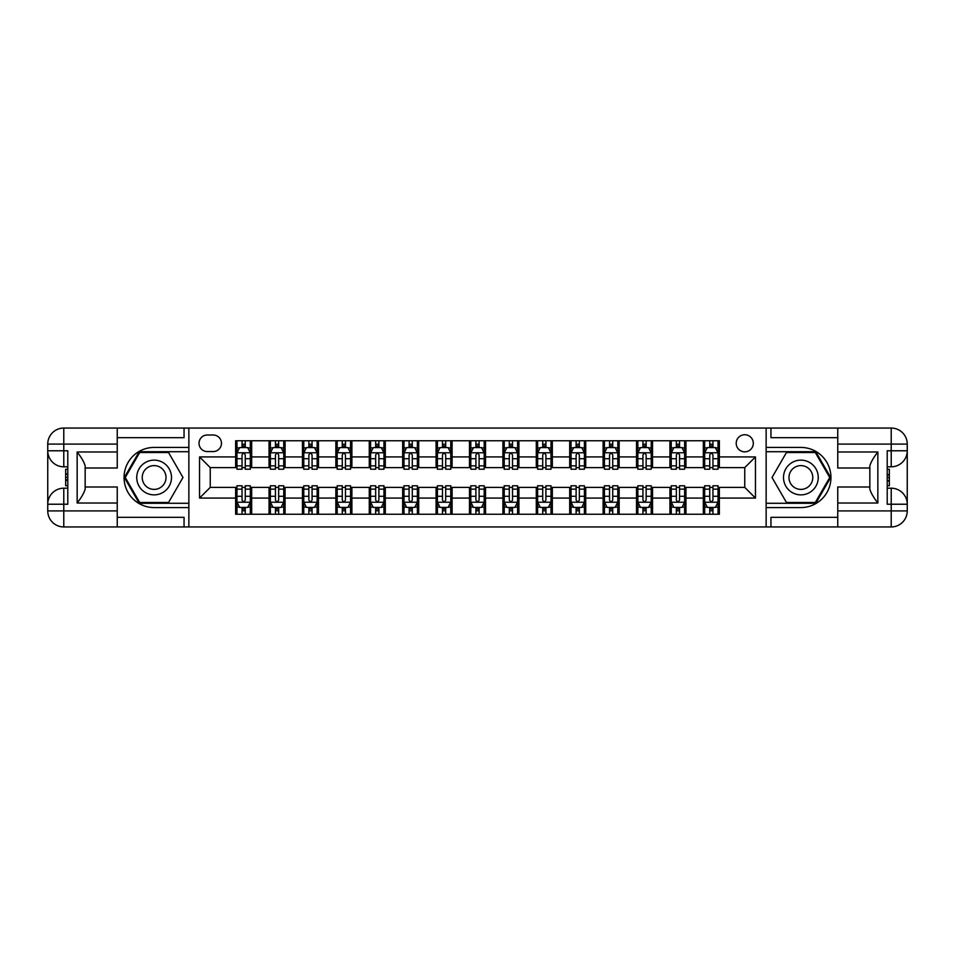 <?xml version="1.0" encoding="UTF-8"?>
<svg xmlns="http://www.w3.org/2000/svg" width="955" height="955" viewBox="0 0 955 955"><rect width="100%" height="100%" fill="white"/><g stroke="black" fill="none" stroke-linecap="round" stroke-linejoin="round"><path stroke-width="1.43" d="M744.757 434.74A8.547 8.547 0 0 0 736.21 443.287A8.547 8.547 0 0 0 744.757 451.846A8.547 8.547 0 0 0 753.304 443.287A8.547 8.547 0 0 0 744.757 434.74M117.238 517.324L184.052 517.324L184.052 526.945L837.762 526.945L837.762 510.913L891.218 510.913L891.218 504.228L887.207 504.228L887.207 450.772L891.218 450.772L891.218 444.087L837.762 444.087L837.762 451.978L877.848 451.978L877.848 503.022C873.574 497.531 870.9 492.899 869.838 489.139L869.838 465.861C870.9 462.101 873.574 457.469 877.848 451.978M207.307 451.572L213.18 451.572A8.285 8.285 0 0 0 221.465 443.287A8.285 8.285 0 0 0 213.18 435.002L207.307 435.002A8.285 8.285 0 0 0 199.022 443.287A8.285 8.285 0 0 0 207.307 451.572M766.137 447.429L766.137 507.571L800.887 507.571A30.071 30.071 0 0 0 830.946 477.5A30.071 30.071 0 0 0 800.887 447.429L766.137 447.429L766.137 428.055L117.238 428.055L117.238 444.087L63.782 444.087L63.782 450.772L67.793 450.772L67.793 504.228L63.782 504.228L63.782 510.913L117.238 510.913L117.238 503.022L77.152 503.022L77.152 451.978C81.426 457.469 84.1 462.101 85.162 465.861L85.162 489.139C84.1 492.899 81.426 497.531 77.152 503.022M188.863 507.571L188.863 447.429L154.113 447.429A30.071 30.071 0 0 0 124.055 477.5A30.071 30.071 0 0 0 154.113 507.571L188.863 507.571L188.863 526.945M235.634 498.08L199.547 498.08L199.547 456.92L235.634 456.92L235.634 467.616L210.243 467.616L210.243 487.384L235.634 487.384L235.634 514.244L719.366 514.244L719.366 487.384L744.757 487.384L744.757 467.616L719.366 467.616L719.366 456.92L755.453 456.92L755.453 498.08L719.366 498.08M719.366 456.92L719.366 440.756L235.634 440.756L235.634 456.92M703.334 440.756L703.334 467.616L704.671 467.616M709.744 467.616L712.955 467.616M718.029 467.616L719.366 467.616M703.334 467.616L684.628 467.616M669.921 440.756L669.921 467.616L671.258 467.616M676.343 467.616L679.542 467.616M669.921 467.616L651.215 467.616M636.519 440.756L636.519 467.616L637.856 467.616M642.93 467.616L646.141 467.616M636.519 467.616L617.813 467.616M603.106 440.756L603.106 467.616L604.443 467.616M609.529 467.616L612.728 467.616M603.106 467.616L584.4 467.616M569.705 440.756L569.705 467.616L571.042 467.616M576.116 467.616L579.327 467.616M569.705 467.616L550.999 467.616M536.292 440.756L536.292 467.616L537.629 467.616M542.715 467.616L545.914 467.616M536.292 467.616L517.586 467.616M502.891 440.756L502.891 467.616L504.228 467.616M509.302 467.616L512.513 467.616M502.891 467.616L484.185 467.616M469.478 440.756L469.478 467.616L470.815 467.616M475.9 467.616L479.1 467.616M469.478 467.616L450.772 467.616M436.077 440.756L436.077 467.616L437.414 467.616M442.487 467.616L445.699 467.616M436.077 467.616L417.371 467.616M402.664 440.756L402.664 467.616L404.001 467.616M409.086 467.616L412.285 467.616M402.664 467.616L383.958 467.616M369.263 440.756L369.263 467.616L370.6 467.616M375.673 467.616L378.884 467.616M369.263 467.616L350.557 467.616M335.85 440.756L335.85 467.616L337.187 467.616M342.272 467.616L345.471 467.616M335.85 467.616L317.144 467.616M302.449 440.756L302.449 467.616L303.786 467.616M308.859 467.616L312.07 467.616M302.449 467.616L283.742 467.616M269.035 440.756L269.035 467.616L270.372 467.616M275.458 467.616L278.657 467.616M269.035 467.616L250.329 467.616M235.634 467.616L236.971 467.616M242.045 467.616L245.256 467.616M235.634 487.384L236.971 487.384M242.045 487.384L245.256 487.384M250.329 487.384L251.666 487.384L251.666 514.244M270.372 487.384L251.666 487.384M275.458 487.384L278.657 487.384M283.742 487.384L285.079 487.384L285.079 514.244M303.786 487.384L285.079 487.384M308.859 487.384L312.07 487.384M317.144 487.384L318.481 487.384L318.481 514.244M337.187 487.384L318.481 487.384M342.272 487.384L345.471 487.384M350.557 487.384L351.894 487.384L351.894 514.244M370.6 487.384L351.894 487.384M375.673 487.384L378.884 487.384M383.958 487.384L385.295 487.384L385.295 514.244M404.001 487.384L385.295 487.384M409.086 487.384L412.285 487.384M417.371 487.384L418.708 487.384L418.708 514.244M437.414 487.384L418.708 487.384M442.487 487.384L445.699 487.384M450.772 487.384L452.109 487.384L452.109 514.244M470.815 487.384L452.109 487.384M475.9 487.384L479.1 487.384M484.185 487.384L485.522 487.384L485.522 514.244M504.228 487.384L485.522 487.384M509.302 487.384L512.513 487.384M517.586 487.384L518.923 487.384L518.923 514.244M537.629 487.384L518.923 487.384M542.715 487.384L545.914 487.384M550.999 487.384L552.336 487.384L552.336 514.244M571.042 487.384L552.336 487.384M576.116 487.384L579.327 487.384M584.4 487.384L585.737 487.384L585.737 514.244M604.443 487.384L585.737 487.384M609.529 487.384L612.728 487.384M617.813 487.384L619.15 487.384L619.15 514.244M637.856 487.384L619.15 487.384M642.93 487.384L646.141 487.384M651.215 487.384L652.552 487.384L652.552 514.244M671.258 487.384L652.552 487.384M676.343 487.384L679.542 487.384M684.628 487.384L685.965 487.384L685.965 514.244M704.671 487.384L685.965 487.384M709.744 487.384L712.955 487.384M718.029 487.384L719.366 487.384M251.666 440.756L251.666 467.616M235.634 447.429L236.971 447.429M242.045 447.429L245.256 447.429M250.329 447.429L251.666 447.429M235.634 507.571L236.971 507.571M242.045 507.571L245.256 507.571M250.329 507.571L251.666 507.571M269.035 487.384L269.035 514.244M285.079 440.756L285.079 467.616M269.035 447.429L270.372 447.429M275.458 447.429L278.657 447.429M283.742 447.429L285.079 447.429M269.035 507.571L270.372 507.571M275.458 507.571L278.657 507.571M283.742 507.571L285.079 507.571M302.449 487.384L302.449 514.244M302.449 507.571L303.786 507.571M308.859 507.571L312.07 507.571M317.144 507.571L318.481 507.571M318.481 440.756L318.481 467.616M302.449 447.429L303.786 447.429M308.859 447.429L312.07 447.429M317.144 447.429L318.481 447.429M335.85 487.384L335.85 514.244M335.85 507.571L337.187 507.571M342.272 507.571L345.471 507.571M350.557 507.571L351.894 507.571M351.894 440.756L351.894 467.616M335.85 447.429L337.187 447.429M342.272 447.429L345.471 447.429M350.557 447.429L351.894 447.429M369.263 487.384L369.263 514.244M369.263 507.571L370.6 507.571M375.673 507.571L378.884 507.571M383.958 507.571L385.295 507.571M385.295 440.756L385.295 467.616M369.263 447.429L370.6 447.429M375.673 447.429L378.884 447.429M383.958 447.429L385.295 447.429M402.664 487.384L402.664 514.244M402.664 507.571L404.001 507.571M409.086 507.571L412.285 507.571M417.371 507.571L418.708 507.571M418.708 440.756L418.708 467.616M402.664 447.429L404.001 447.429M409.086 447.429L412.285 447.429M417.371 447.429L418.708 447.429M436.077 487.384L436.077 514.244M436.077 507.571L437.414 507.571M442.487 507.571L445.699 507.571M450.772 507.571L452.109 507.571M452.109 440.756L452.109 467.616M436.077 447.429L437.414 447.429M442.487 447.429L445.699 447.429M450.772 447.429L452.109 447.429M469.478 487.384L469.478 514.244M469.478 507.571L470.815 507.571M475.9 507.571L479.1 507.571M484.185 507.571L485.522 507.571M485.522 440.756L485.522 467.616M469.478 447.429L470.815 447.429M475.9 447.429L479.1 447.429M484.185 447.429L485.522 447.429M502.891 487.384L502.891 514.244M502.891 507.571L504.228 507.571M509.302 507.571L512.513 507.571M517.586 507.571L518.923 507.571M518.923 440.756L518.923 467.616M502.891 447.429L504.228 447.429M509.302 447.429L512.513 447.429M517.586 447.429L518.923 447.429M536.292 487.384L536.292 514.244M536.292 507.571L537.629 507.571M542.715 507.571L545.914 507.571M550.999 507.571L552.336 507.571M552.336 440.756L552.336 467.616M536.292 447.429L537.629 447.429M542.715 447.429L545.914 447.429M550.999 447.429L552.336 447.429M569.705 487.384L569.705 514.244M569.705 507.571L571.042 507.571M576.116 507.571L579.327 507.571M584.4 507.571L585.737 507.571M585.737 440.756L585.737 467.616M569.705 447.429L571.042 447.429M576.116 447.429L579.327 447.429M584.4 447.429L585.737 447.429M603.106 487.384L603.106 514.244M603.106 507.571L604.443 507.571M609.529 507.571L612.728 507.571M617.813 507.571L619.15 507.571M619.15 440.756L619.15 467.616M603.106 447.429L604.443 447.429M609.529 447.429L612.728 447.429M617.813 447.429L619.15 447.429M636.519 487.384L636.519 514.244M636.519 507.571L637.856 507.571M642.93 507.571L646.141 507.571M651.215 507.571L652.552 507.571M652.552 440.756L652.552 467.616M636.519 447.429L637.856 447.429M642.93 447.429L646.141 447.429M651.215 447.429L652.552 447.429M669.921 487.384L669.921 514.244M669.921 507.571L671.258 507.571M676.343 507.571L679.542 507.571M684.628 507.571L685.965 507.571M685.965 440.756L685.965 467.616M669.921 447.429L671.258 447.429M676.343 447.429L679.542 447.429M684.628 447.429L685.965 447.429M703.334 487.384L703.334 514.244M703.334 507.571L704.671 507.571M709.744 507.571L712.955 507.571M718.029 507.571L719.366 507.571M703.334 447.429L704.671 447.429M709.744 447.429L712.955 447.429M718.029 447.429L719.366 447.429M210.243 467.616L199.547 456.92M210.243 487.384L199.547 498.08M755.453 456.92L744.757 467.616M755.453 498.08L744.757 487.384M245.256 444.23L242.045 444.23M250.329 465.861L245.256 465.861L245.256 469.215L250.329 469.215L250.329 452.909L247.655 447.573L239.645 447.573L236.971 452.909L236.971 469.215L242.045 469.215L242.045 465.861L236.971 465.861M236.971 452.909L236.971 440.756M250.329 452.909L250.329 440.756M242.045 447.573L242.045 440.756M245.256 440.756L245.256 447.573M245.256 465.861L245.256 454.914C244.182 452.861 243.119 452.861 242.045 454.914L242.045 465.861M242.045 510.77L245.256 510.77M236.971 489.139L242.045 489.139L242.045 485.785L236.971 485.785L236.971 502.091L239.645 507.427L247.655 507.427L250.329 502.091L250.329 485.785L245.256 485.785L245.256 489.139L250.329 489.139M250.329 502.091L250.329 514.244M236.971 502.091L236.971 514.244M245.256 507.427L245.256 514.244M242.045 514.244L242.045 507.427M242.045 489.139L242.045 500.086C243.119 502.139 244.182 502.139 245.256 500.086L245.256 489.139M278.657 444.23L275.458 444.23M283.742 465.861L278.657 465.861L278.657 469.215L283.742 469.215L283.742 452.909L281.068 447.573L273.046 447.573L270.372 452.909L270.372 469.215L275.458 469.215L275.458 465.861L270.372 465.861M270.372 452.909L270.372 440.756M283.742 452.909L283.742 440.756M275.458 447.573L275.458 440.756M278.657 440.756L278.657 447.573M278.657 465.861L278.657 454.914C277.595 452.861 276.52 452.861 275.458 454.914L275.458 465.861M312.07 444.23L308.859 444.23M317.144 465.861L312.07 465.861L312.07 469.215L317.144 469.215L317.144 452.909L314.47 447.573L306.46 447.573L303.786 452.909L303.786 469.215L308.859 469.215L308.859 465.861L303.786 465.861M303.786 452.909L303.786 440.756M317.144 452.909L317.144 440.756M308.859 447.573L308.859 440.756M312.07 440.756L312.07 447.573M312.07 465.861L312.07 454.914C310.996 452.861 309.933 452.861 308.859 454.914L308.859 465.861M345.471 444.23L342.272 444.23M350.557 465.861L345.471 465.861L345.471 469.215L350.557 469.215L350.557 452.909L347.883 447.573L339.861 447.573L337.187 452.909L337.187 469.215L342.272 469.215L342.272 465.861L337.187 465.861M337.187 452.909L337.187 440.756M350.557 452.909L350.557 440.756M342.272 447.573L342.272 440.756M345.471 440.756L345.471 447.573M345.471 465.861L345.471 454.914C344.409 452.861 343.334 452.861 342.272 454.914L342.272 465.861M275.458 510.77L278.657 510.77M270.372 489.139L275.458 489.139L275.458 485.785L270.372 485.785L270.372 502.091L273.046 507.427L281.068 507.427L283.742 502.091L283.742 485.785L278.657 485.785L278.657 489.139L283.742 489.139M283.742 502.091L283.742 514.244M270.372 502.091L270.372 514.244M278.657 507.427L278.657 514.244M275.458 514.244L275.458 507.427M275.458 489.139L275.458 500.086C276.52 502.139 277.595 502.139 278.657 500.086L278.657 489.139M308.859 510.77L312.07 510.77M303.786 489.139L308.859 489.139L308.859 485.785L303.786 485.785L303.786 502.091L306.46 507.427L314.47 507.427L317.144 502.091L317.144 485.785L312.07 485.785L312.07 489.139L317.144 489.139M317.144 502.091L317.144 514.244M303.786 502.091L303.786 514.244M312.07 507.427L312.07 514.244M308.859 514.244L308.859 507.427M308.859 489.139L308.859 500.086C309.933 502.139 310.996 502.139 312.07 500.086L312.07 489.139M342.272 510.77L345.471 510.77M337.187 489.139L342.272 489.139L342.272 485.785L337.187 485.785L337.187 502.091L339.861 507.427L347.883 507.427L350.557 502.091L350.557 485.785L345.471 485.785L345.471 489.139L350.557 489.139M350.557 502.091L350.557 514.244M337.187 502.091L337.187 514.244M345.471 507.427L345.471 514.244M342.272 514.244L342.272 507.427M342.272 489.139L342.272 500.086C343.334 502.139 344.409 502.139 345.471 500.086L345.471 489.139M378.884 444.23L375.673 444.23M383.958 465.861L378.884 465.861L378.884 469.215L383.958 469.215L383.958 452.909L381.284 447.573L373.274 447.573L370.6 452.909L370.6 469.215L375.673 469.215L375.673 465.861L370.6 465.861M370.6 452.909L370.6 440.756M383.958 452.909L383.958 440.756M375.673 447.573L375.673 440.756M378.884 440.756L378.884 447.573M378.884 465.861L378.884 454.914C377.81 452.861 376.748 452.861 375.673 454.914L375.673 465.861M375.673 510.77L378.884 510.77M370.6 489.139L375.673 489.139L375.673 485.785L370.6 485.785L370.6 502.091L373.274 507.427L381.284 507.427L383.958 502.091L383.958 485.785L378.884 485.785L378.884 489.139L383.958 489.139M383.958 502.091L383.958 514.244M370.6 502.091L370.6 514.244M378.884 507.427L378.884 514.244M375.673 514.244L375.673 507.427M375.673 489.139L375.673 500.086C376.748 502.139 377.81 502.139 378.884 500.086L378.884 489.139M145.435 462.459A17.369 17.369 0 0 0 139.072 486.19A17.369 17.369 0 0 0 162.804 492.541A17.369 17.369 0 0 0 169.166 468.81A17.369 17.369 0 0 0 145.435 462.459M148.168 467.198A11.89 11.89 0 0 0 143.823 483.445A11.89 11.89 0 0 0 160.07 487.802A11.89 11.89 0 0 0 164.415 471.555A11.89 11.89 0 0 0 148.168 467.198M182.978 477.5L168.546 502.485L139.693 502.485L125.26 477.5L139.693 452.515L168.546 452.515L182.978 477.5M792.196 492.541A17.369 17.369 0 0 0 815.928 486.19A17.369 17.369 0 0 0 809.565 462.459A17.369 17.369 0 0 0 785.834 468.81A17.369 17.369 0 0 0 792.196 492.541M794.93 487.802A11.89 11.89 0 0 0 811.177 483.445A11.89 11.89 0 0 0 806.832 467.198A11.89 11.89 0 0 0 790.585 471.555A11.89 11.89 0 0 0 794.93 487.802M786.454 452.515L815.307 452.515L829.74 477.5L815.307 502.485L786.454 502.485L772.022 477.5L786.454 452.515M188.863 447.429L188.863 428.055M77.152 451.978L117.238 451.978L117.238 444.087M117.238 451.978L117.238 468.01L85.162 468.01M117.238 510.913L117.238 526.945L63.782 526.945A16.032 16.032 0 0 1 47.75 510.913L47.75 444.087A16.032 16.032 0 0 1 63.782 428.055L117.238 428.055M85.162 486.99L117.238 486.99L117.238 503.022M184.052 526.945L117.238 526.945M47.75 504.228A16.032 16.032 0 0 1 63.782 488.196A16.032 16.032 0 0 0 47.75 504.228L63.782 504.228L63.782 488.196L67.793 488.196M67.793 466.804L63.782 466.804L63.782 450.772L47.75 450.772A16.032 16.032 0 0 0 63.782 466.804A16.032 16.032 0 0 1 47.75 450.772M184.052 428.055L184.052 437.677L117.238 437.677M188.863 451.715L139.227 451.715L124.341 477.5L139.227 503.285L188.863 503.285M67.793 469.275L65.656 469.275L65.656 479.864L67.793 479.864M65.656 477.369L67.793 477.369M65.656 474.42L67.793 474.42M65.656 473.943L67.793 473.943M65.656 479.864L65.656 485.725L67.793 485.725M65.656 480.389L67.793 480.389M766.137 507.571L766.137 526.945M766.137 428.055L891.218 428.055L891.218 444.087L907.25 444.087L907.25 510.913A16.032 16.032 0 0 1 891.218 526.945L837.762 526.945M877.848 503.022L837.762 503.022L837.762 510.913M837.762 503.022L837.762 486.99L869.838 486.99M869.838 468.01L837.762 468.01L837.762 451.978M837.762 444.087L837.762 428.055M907.25 450.772A16.032 16.032 0 0 1 891.218 466.804A16.032 16.032 0 0 0 907.25 450.772L891.218 450.772L891.218 466.804L887.207 466.804M887.207 488.196L891.218 488.196L891.218 504.228L907.25 504.228A16.032 16.032 0 0 0 891.218 488.196A16.032 16.032 0 0 1 907.25 504.228M770.948 428.055L770.948 437.677L837.762 437.677M770.948 526.945L770.948 517.324L837.762 517.324M907.25 444.087A16.032 16.032 0 0 0 891.218 428.055A16.032 16.032 0 0 1 907.25 444.087M766.137 503.285L815.773 503.285L830.659 477.5L815.773 451.715L766.137 451.715M887.207 485.725L889.344 485.725L889.344 475.136L887.207 475.136M889.344 477.631L887.207 477.631M889.344 480.58L887.207 480.58M889.344 481.057L887.207 481.057M889.344 475.136L889.344 469.275L887.207 469.275M889.344 474.611L887.207 474.611M412.285 444.23L409.086 444.23M417.371 465.861L412.285 465.861L412.285 469.215L417.371 469.215L417.371 452.909L414.697 447.573L406.675 447.573L404.001 452.909L404.001 469.215L409.086 469.215L409.086 465.861L404.001 465.861M404.001 452.909L404.001 440.756M417.371 452.909L417.371 440.756M409.086 447.573L409.086 440.756M412.285 440.756L412.285 447.573M412.285 465.861L412.285 454.914C411.223 452.861 410.149 452.861 409.086 454.914L409.086 465.861M445.699 444.23L442.487 444.23M450.772 465.861L445.699 465.861L445.699 469.215L450.772 469.215L450.772 452.909L448.098 447.573L440.088 447.573L437.414 452.909L437.414 469.215L442.487 469.215L442.487 465.861L437.414 465.861M437.414 452.909L437.414 440.756M450.772 452.909L450.772 440.756M442.487 447.573L442.487 440.756M445.699 440.756L445.699 447.573M445.699 465.861L445.699 454.914C444.624 452.861 443.562 452.861 442.487 454.914L442.487 465.861M479.1 444.23L475.9 444.23M484.185 465.861L479.1 465.861L479.1 469.215L484.185 469.215L484.185 452.909L481.511 447.573L473.489 447.573L470.815 452.909L470.815 469.215L475.9 469.215L475.9 465.861L470.815 465.861M470.815 452.909L470.815 440.756M484.185 452.909L484.185 440.756M475.9 447.573L475.9 440.756M479.1 440.756L479.1 447.573M479.1 465.861L479.1 454.914C478.037 452.861 476.963 452.861 475.9 454.914L475.9 465.861M512.513 444.23L509.302 444.23M517.586 465.861L512.513 465.861L512.513 469.215L517.586 469.215L517.586 452.909L514.912 447.573L506.902 447.573L504.228 452.909L504.228 469.215L509.302 469.215L509.302 465.861L504.228 465.861M504.228 452.909L504.228 440.756M517.586 452.909L517.586 440.756M509.302 447.573L509.302 440.756M512.513 440.756L512.513 447.573M512.513 465.861L512.513 454.914C511.438 452.861 510.376 452.861 509.302 454.914L509.302 465.861M545.914 444.23L542.715 444.23M550.999 465.861L545.914 465.861L545.914 469.215L550.999 469.215L550.999 452.909L548.325 447.573L540.303 447.573L537.629 452.909L537.629 469.215L542.715 469.215L542.715 465.861L537.629 465.861M537.629 452.909L537.629 440.756M550.999 452.909L550.999 440.756M542.715 447.573L542.715 440.756M545.914 440.756L545.914 447.573M545.914 465.861L545.914 454.914C544.851 452.861 543.777 452.861 542.715 454.914L542.715 465.861M409.086 510.77L412.285 510.77M404.001 489.139L409.086 489.139L409.086 485.785L404.001 485.785L404.001 502.091L406.675 507.427L414.697 507.427L417.371 502.091L417.371 485.785L412.285 485.785L412.285 489.139L417.371 489.139M417.371 502.091L417.371 514.244M404.001 502.091L404.001 514.244M412.285 507.427L412.285 514.244M409.086 514.244L409.086 507.427M409.086 489.139L409.086 500.086C410.149 502.139 411.223 502.139 412.285 500.086L412.285 489.139M442.487 510.77L445.699 510.77M437.414 489.139L442.487 489.139L442.487 485.785L437.414 485.785L437.414 502.091L440.088 507.427L448.098 507.427L450.772 502.091L450.772 485.785L445.699 485.785L445.699 489.139L450.772 489.139M450.772 502.091L450.772 514.244M437.414 502.091L437.414 514.244M445.699 507.427L445.699 514.244M442.487 514.244L442.487 507.427M442.487 489.139L442.487 500.086C443.562 502.139 444.624 502.139 445.699 500.086L445.699 489.139M475.9 510.77L479.1 510.77M470.815 489.139L475.9 489.139L475.9 485.785L470.815 485.785L470.815 502.091L473.489 507.427L481.511 507.427L484.185 502.091L484.185 485.785L479.1 485.785L479.1 489.139L484.185 489.139M484.185 502.091L484.185 514.244M470.815 502.091L470.815 514.244M479.1 507.427L479.1 514.244M475.9 514.244L475.9 507.427M475.9 489.139L475.9 500.086C476.963 502.139 478.037 502.139 479.1 500.086L479.1 489.139M509.302 510.77L512.513 510.77M504.228 489.139L509.302 489.139L509.302 485.785L504.228 485.785L504.228 502.091L506.902 507.427L514.912 507.427L517.586 502.091L517.586 485.785L512.513 485.785L512.513 489.139L517.586 489.139M517.586 502.091L517.586 514.244M504.228 502.091L504.228 514.244M512.513 507.427L512.513 514.244M509.302 514.244L509.302 507.427M509.302 489.139L509.302 500.086C510.376 502.139 511.438 502.139 512.513 500.086L512.513 489.139M542.715 510.77L545.914 510.77M537.629 489.139L542.715 489.139L542.715 485.785L537.629 485.785L537.629 502.091L540.303 507.427L548.325 507.427L550.999 502.091L550.999 485.785L545.914 485.785L545.914 489.139L550.999 489.139M550.999 502.091L550.999 514.244M537.629 502.091L537.629 514.244M545.914 507.427L545.914 514.244M542.715 514.244L542.715 507.427M542.715 489.139L542.715 500.086C543.777 502.139 544.851 502.139 545.914 500.086L545.914 489.139M579.327 444.23L576.116 444.23M584.4 465.861L579.327 465.861L579.327 469.215L584.4 469.215L584.4 452.909L581.726 447.573L573.716 447.573L571.042 452.909L571.042 469.215L576.116 469.215L576.116 465.861L571.042 465.861M571.042 452.909L571.042 440.756M584.4 452.909L584.4 440.756M576.116 447.573L576.116 440.756M579.327 440.756L579.327 447.573M579.327 465.861L579.327 454.914C578.253 452.861 577.19 452.861 576.116 454.914L576.116 465.861M576.116 510.77L579.327 510.77M571.042 489.139L576.116 489.139L576.116 485.785L571.042 485.785L571.042 502.091L573.716 507.427L581.726 507.427L584.4 502.091L584.4 485.785L579.327 485.785L579.327 489.139L584.4 489.139M584.4 502.091L584.4 514.244M571.042 502.091L571.042 514.244M579.327 507.427L579.327 514.244M576.116 514.244L576.116 507.427M576.116 489.139L576.116 500.086C577.19 502.139 578.253 502.139 579.327 500.086L579.327 489.139M612.728 444.23L609.529 444.23M617.813 465.861L612.728 465.861L612.728 469.215L617.813 469.215L617.813 452.909L615.139 447.573L607.117 447.573L604.443 452.909L604.443 469.215L609.529 469.215L609.529 465.861L604.443 465.861M604.443 452.909L604.443 440.756M617.813 452.909L617.813 440.756M609.529 447.573L609.529 440.756M612.728 440.756L612.728 447.573M612.728 465.861L612.728 454.914C611.666 452.861 610.591 452.861 609.529 454.914L609.529 465.861M609.529 510.77L612.728 510.77M604.443 489.139L609.529 489.139L609.529 485.785L604.443 485.785L604.443 502.091L607.117 507.427L615.139 507.427L617.813 502.091L617.813 485.785L612.728 485.785L612.728 489.139L617.813 489.139M617.813 502.091L617.813 514.244M604.443 502.091L604.443 514.244M612.728 507.427L612.728 514.244M609.529 514.244L609.529 507.427M609.529 489.139L609.529 500.086C610.591 502.139 611.666 502.139 612.728 500.086L612.728 489.139M646.141 444.23L642.93 444.23M651.215 465.861L646.141 465.861L646.141 469.215L651.215 469.215L651.215 452.909L648.541 447.573L640.53 447.573L637.856 452.909L637.856 469.215L642.93 469.215L642.93 465.861L637.856 465.861M637.856 452.909L637.856 440.756M651.215 452.909L651.215 440.756M642.93 447.573L642.93 440.756M646.141 440.756L646.141 447.573M646.141 465.861L646.141 454.914C645.067 452.861 644.004 452.861 642.93 454.914L642.93 465.861M642.93 510.77L646.141 510.77M637.856 489.139L642.93 489.139L642.93 485.785L637.856 485.785L637.856 502.091L640.53 507.427L648.541 507.427L651.215 502.091L651.215 485.785L646.141 485.785L646.141 489.139L651.215 489.139M651.215 502.091L651.215 514.244M637.856 502.091L637.856 514.244M646.141 507.427L646.141 514.244M642.93 514.244L642.93 507.427M642.93 489.139L642.93 500.086C644.004 502.139 645.067 502.139 646.141 500.086L646.141 489.139M679.542 444.23L676.343 444.23M684.628 465.861L679.542 465.861L679.542 469.215L684.628 469.215L684.628 452.909L681.954 447.573L673.932 447.573L671.258 452.909L671.258 469.215L676.343 469.215L676.343 465.861L671.258 465.861M671.258 452.909L671.258 440.756M684.628 452.909L684.628 440.756M676.343 447.573L676.343 440.756M679.542 440.756L679.542 447.573M679.542 465.861L679.542 454.914C678.48 452.861 677.405 452.861 676.343 454.914L676.343 465.861M676.343 510.77L679.542 510.77M671.258 489.139L676.343 489.139L676.343 485.785L671.258 485.785L671.258 502.091L673.932 507.427L681.954 507.427L684.628 502.091L684.628 485.785L679.542 485.785L679.542 489.139L684.628 489.139M684.628 502.091L684.628 514.244M671.258 502.091L671.258 514.244M679.542 507.427L679.542 514.244M676.343 514.244L676.343 507.427M676.343 489.139L676.343 500.086C677.405 502.139 678.48 502.139 679.542 500.086L679.542 489.139M712.955 444.23L709.744 444.23M718.029 465.861L712.955 465.861L712.955 469.215L718.029 469.215L718.029 452.909L715.355 447.573L707.345 447.573L704.671 452.909L704.671 469.215L709.744 469.215L709.744 465.861L704.671 465.861M704.671 452.909L704.671 440.756M718.029 452.909L718.029 440.756M709.744 447.573L709.744 440.756M712.955 440.756L712.955 447.573M712.955 465.861L712.955 454.914C711.881 452.861 710.818 452.861 709.744 454.914L709.744 465.861M709.744 510.77L712.955 510.77M704.671 489.139L709.744 489.139L709.744 485.785L704.671 485.785L704.671 502.091L707.345 507.427L715.355 507.427L718.029 502.091L718.029 485.785L712.955 485.785L712.955 489.139L718.029 489.139M718.029 502.091L718.029 514.244M704.671 502.091L704.671 514.244M712.955 507.427L712.955 514.244M709.744 514.244L709.744 507.427M709.744 489.139L709.744 500.086C710.818 502.139 711.881 502.139 712.955 500.086L712.955 489.139M269.035 498.08L251.666 498.08M269.035 456.92L251.666 456.92M302.449 456.92L285.079 456.92M302.449 498.08L285.079 498.08M335.85 456.92L318.481 456.92M335.85 498.08L318.481 498.08M369.263 456.92L351.894 456.92M369.263 498.08L351.894 498.08M402.664 456.92L385.295 456.92M402.664 498.08L385.295 498.08M436.077 456.92L418.708 456.92M436.077 498.08L418.708 498.08M469.478 456.92L452.109 456.92M469.478 498.08L452.109 498.08M502.891 456.92L485.522 456.92M502.891 498.08L485.522 498.08M536.292 456.92L518.923 456.92M536.292 498.08L518.923 498.08M569.705 456.92L552.336 456.92M569.705 498.08L552.336 498.08M603.106 456.92L585.737 456.92M603.106 498.08L585.737 498.08M636.519 456.92L619.15 456.92M636.519 498.08L619.15 498.08M669.921 456.92L652.552 456.92M669.921 498.08L652.552 498.08M703.334 456.92L685.965 456.92M703.334 498.08L685.965 498.08M250.27 452.777L237.031 452.777M236.971 447.883L239.478 447.883M247.823 447.883L250.329 447.883M242.045 458.698L236.971 458.698M250.329 458.698L245.256 458.698M245.256 445.925L242.045 445.925M237.031 502.223L250.27 502.223M250.329 507.117L247.823 507.117M239.478 507.117L236.971 507.117M245.256 496.302L250.329 496.302M236.971 496.302L242.045 496.302M242.045 509.075L245.256 509.075M283.671 452.777L270.444 452.777M270.372 447.883L272.891 447.883M281.224 447.883L283.742 447.883M275.458 458.698L270.372 458.698M283.742 458.698L278.657 458.698M278.657 445.925L275.458 445.925M317.084 452.777L303.845 452.777M303.786 447.883L306.292 447.883M314.637 447.883L317.144 447.883M308.859 458.698L303.786 458.698M317.144 458.698L312.07 458.698M312.07 445.925L308.859 445.925M350.485 452.777L337.258 452.777M337.187 447.883L339.705 447.883M348.038 447.883L350.557 447.883M342.272 458.698L337.187 458.698M350.557 458.698L345.471 458.698M345.471 445.925L342.272 445.925M270.444 502.223L283.671 502.223M283.742 507.117L281.224 507.117M272.891 507.117L270.372 507.117M278.657 496.302L283.742 496.302M270.372 496.302L275.458 496.302M275.458 509.075L278.657 509.075M303.845 502.223L317.084 502.223M317.144 507.117L314.637 507.117M306.292 507.117L303.786 507.117M312.07 496.302L317.144 496.302M303.786 496.302L308.859 496.302M308.859 509.075L312.07 509.075M337.258 502.223L350.485 502.223M350.557 507.117L348.038 507.117M339.705 507.117L337.187 507.117M345.471 496.302L350.557 496.302M337.187 496.302L342.272 496.302M342.272 509.075L345.471 509.075M383.898 452.777L370.659 452.777M370.6 447.883L373.107 447.883M381.451 447.883L383.958 447.883M375.673 458.698L370.6 458.698M383.958 458.698L378.884 458.698M378.884 445.925L375.673 445.925M370.659 502.223L383.898 502.223M383.958 507.117L381.451 507.117M373.107 507.117L370.6 507.117M378.884 496.302L383.958 496.302M370.6 496.302L375.673 496.302M375.673 509.075L378.884 509.075M63.782 428.055A16.032 16.032 0 0 0 47.75 444.087L63.782 444.087L63.782 428.055M63.782 526.945L63.782 510.913L47.75 510.913A16.032 16.032 0 0 0 63.782 526.945M891.218 526.945A16.032 16.032 0 0 0 907.25 510.913L891.218 510.913L891.218 526.945M417.299 452.777L404.072 452.777M404.001 447.883L406.52 447.883M414.852 447.883L417.371 447.883M409.086 458.698L404.001 458.698M417.371 458.698L412.285 458.698M412.285 445.925L409.086 445.925M450.712 452.777L437.474 452.777M437.414 447.883L439.921 447.883M448.265 447.883L450.772 447.883M442.487 458.698L437.414 458.698M450.772 458.698L445.699 458.698M445.699 445.925L442.487 445.925M484.113 452.777L470.887 452.777M470.815 447.883L473.334 447.883M481.666 447.883L484.185 447.883M475.9 458.698L470.815 458.698M484.185 458.698L479.1 458.698M479.1 445.925L475.9 445.925M517.526 452.777L504.288 452.777M504.228 447.883L506.735 447.883M515.079 447.883L517.586 447.883M509.302 458.698L504.228 458.698M517.586 458.698L512.513 458.698M512.513 445.925L509.302 445.925M550.928 452.777L537.701 452.777M537.629 447.883L540.148 447.883M548.48 447.883L550.999 447.883M542.715 458.698L537.629 458.698M550.999 458.698L545.914 458.698M545.914 445.925L542.715 445.925M404.072 502.223L417.299 502.223M417.371 507.117L414.852 507.117M406.52 507.117L404.001 507.117M412.285 496.302L417.371 496.302M404.001 496.302L409.086 496.302M409.086 509.075L412.285 509.075M437.474 502.223L450.712 502.223M450.772 507.117L448.265 507.117M439.921 507.117L437.414 507.117M445.699 496.302L450.772 496.302M437.414 496.302L442.487 496.302M442.487 509.075L445.699 509.075M470.887 502.223L484.113 502.223M484.185 507.117L481.666 507.117M473.334 507.117L470.815 507.117M479.1 496.302L484.185 496.302M470.815 496.302L475.9 496.302M475.9 509.075L479.1 509.075M504.288 502.223L517.526 502.223M517.586 507.117L515.079 507.117M506.735 507.117L504.228 507.117M512.513 496.302L517.586 496.302M504.228 496.302L509.302 496.302M509.302 509.075L512.513 509.075M537.701 502.223L550.928 502.223M550.999 507.117L548.48 507.117M540.148 507.117L537.629 507.117M545.914 496.302L550.999 496.302M537.629 496.302L542.715 496.302M542.715 509.075L545.914 509.075M584.341 452.777L571.102 452.777M571.042 447.883L573.549 447.883M581.893 447.883L584.4 447.883M576.116 458.698L571.042 458.698M584.4 458.698L579.327 458.698M579.327 445.925L576.116 445.925M571.102 502.223L584.341 502.223M584.4 507.117L581.893 507.117M573.549 507.117L571.042 507.117M579.327 496.302L584.4 496.302M571.042 496.302L576.116 496.302M576.116 509.075L579.327 509.075M617.742 452.777L604.515 452.777M604.443 447.883L606.962 447.883M615.295 447.883L617.813 447.883M609.529 458.698L604.443 458.698M617.813 458.698L612.728 458.698M612.728 445.925L609.529 445.925M604.515 502.223L617.742 502.223M617.813 507.117L615.295 507.117M606.962 507.117L604.443 507.117M612.728 496.302L617.813 496.302M604.443 496.302L609.529 496.302M609.529 509.075L612.728 509.075M651.155 452.777L637.916 452.777M637.856 447.883L640.363 447.883M648.708 447.883L651.215 447.883M642.93 458.698L637.856 458.698M651.215 458.698L646.141 458.698M646.141 445.925L642.93 445.925M637.916 502.223L651.155 502.223M651.215 507.117L648.708 507.117M640.363 507.117L637.856 507.117M646.141 496.302L651.215 496.302M637.856 496.302L642.93 496.302M642.93 509.075L646.141 509.075M684.556 452.777L671.329 452.777M671.258 447.883L673.776 447.883M682.109 447.883L684.628 447.883M676.343 458.698L671.258 458.698M684.628 458.698L679.542 458.698M679.542 445.925L676.343 445.925M671.329 502.223L684.556 502.223M684.628 507.117L682.109 507.117M673.776 507.117L671.258 507.117M679.542 496.302L684.628 496.302M671.258 496.302L676.343 496.302M676.343 509.075L679.542 509.075M717.969 452.777L704.73 452.777M704.671 447.883L707.178 447.883M715.522 447.883L718.029 447.883M709.744 458.698L704.671 458.698M718.029 458.698L712.955 458.698M712.955 445.925L709.744 445.925M704.73 502.223L717.969 502.223M718.029 507.117L715.522 507.117M707.178 507.117L704.671 507.117M712.955 496.302L718.029 496.302M704.671 496.302L709.744 496.302M709.744 509.075L712.955 509.075"/></g></svg>
